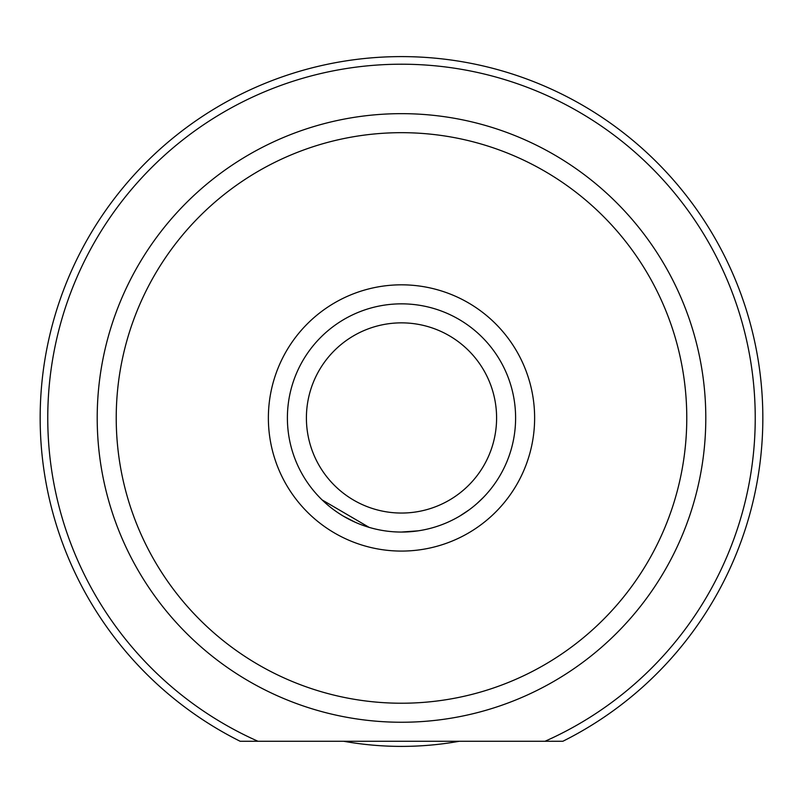 <?xml version="1.0" encoding="UTF-8"?>
<svg xmlns="http://www.w3.org/2000/svg" width="803" height="803" viewBox="0 0 803 803"><rect width="100%" height="100%" fill="white"/><g stroke="black" fill="none" stroke-linecap="round" stroke-linejoin="round"><path stroke-width="1.2" d="M268.373 417.951A133.127 133.127 0 0 1 401.5 284.824A133.127 133.127 0 0 1 534.627 417.951A133.127 133.127 0 0 1 401.5 551.079A133.127 133.127 0 0 1 268.373 417.951M47.758 417.951A353.742 353.742 0 0 0 257.964 741.259L240.127 741.259A361.35 361.35 0 0 1 401.5 56.601A361.35 361.35 0 0 1 562.873 741.259L545.036 741.259A353.742 353.742 0 0 0 401.5 64.21A353.742 353.742 0 0 0 47.758 417.951M418.122 530.843L401.63 532.058M355.418 522.341L343.473 516.209M116.224 417.951A285.276 285.276 0 0 0 401.5 703.227A285.276 285.276 0 0 0 686.776 417.951A285.276 285.276 0 0 0 401.5 132.676A285.276 285.276 0 0 0 116.224 417.951M705.797 417.951A304.297 304.297 0 0 1 401.5 722.248A304.297 304.297 0 0 1 97.203 417.951A304.297 304.297 0 0 1 401.5 113.655A304.297 304.297 0 0 1 705.797 417.951M240.127 741.259L562.873 741.259M322.123 499.928L369.139 527.38M401.359 532.058L417.911 530.873M459.557 516.188L469.333 509.714M476.791 503.702L483.276 497.529M459.356 741.259A328.447 328.447 0 0 1 343.644 741.259M306.405 417.951A95.095 95.095 0 0 0 401.5 513.047A95.095 95.095 0 0 0 496.595 417.951A95.095 95.095 0 0 0 401.5 322.856A95.095 95.095 0 0 0 306.405 417.951M515.606 417.951A114.106 114.106 0 0 1 401.5 532.058A114.106 114.106 0 0 1 287.394 417.951A114.106 114.106 0 0 1 401.5 303.845A114.106 114.106 0 0 1 515.606 417.951"/></g></svg>
